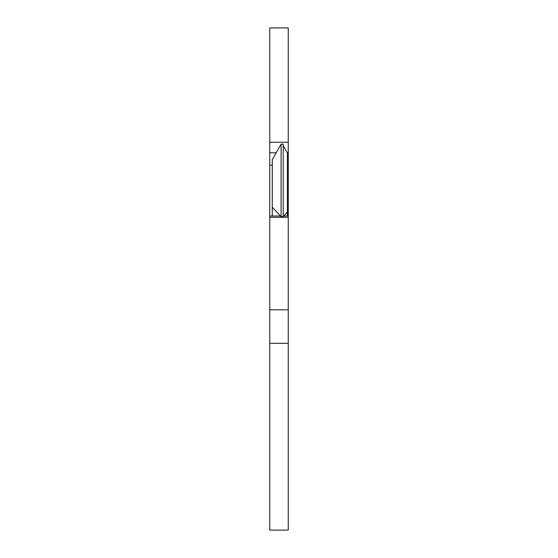 <?xml version="1.0" encoding="UTF-8"?>
<svg xmlns="http://www.w3.org/2000/svg" width="558" height="558" viewBox="0 0 558 558"><rect width="100%" height="100%" fill="white"/><g stroke="black" fill="none" stroke-linecap="round" stroke-linejoin="round"><path stroke-width="0.84" d="M283.715 216.016L288.256 216.016L288.256 530.1L269.744 530.1L269.744 216.016L280.493 216.016M288.256 216.016L288.256 27.9L269.744 27.9L269.744 216.016M269.744 152.794L276.182 152.794M287.279 152.794L288.256 152.794M269.744 165.168L272.269 165.168M287.412 165.168L288.256 165.168M269.744 142.234L288.256 142.234M269.744 343.323L288.256 343.323M269.744 217.306L288.256 217.306M288.256 309.816L269.744 309.816M283.22 216.546L287.412 212.04L287.412 153.031L283.206 145.631M281.106 216.664L283.206 216.664L283.206 144.131L281.106 144.131L281.106 216.664L272.269 207.178L272.269 216.016M287.412 216.016L287.412 212.04M272.269 207.178L272.269 159.672L281.106 144.131"/></g></svg>
